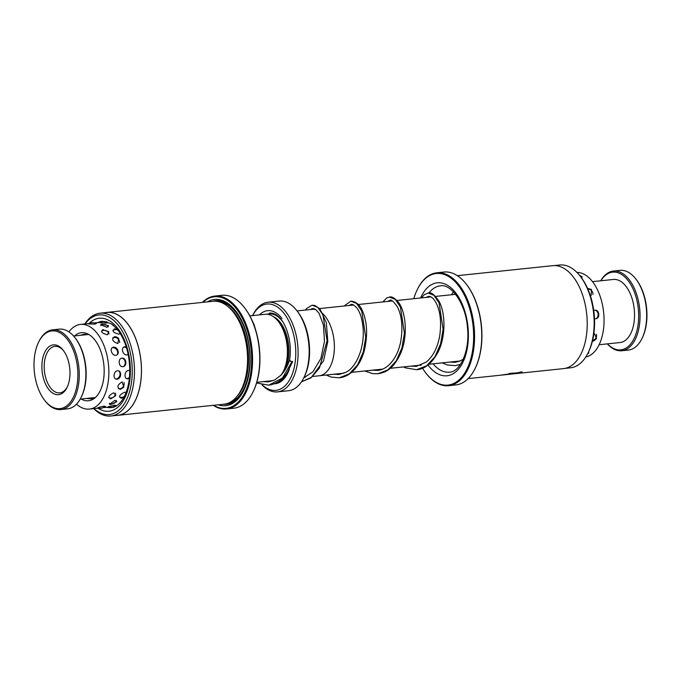 <?xml version="1.0" encoding="UTF-8"?>
<svg xmlns="http://www.w3.org/2000/svg" width="681" height="681" viewBox="0 0 681 681"><rect width="100%" height="100%" fill="white"/><g stroke="black" fill="none" stroke-linecap="round" stroke-linejoin="round"><path stroke-width="1.02" d="M322.062 313.03A33.403 18.532 84 0 1 331.911 329.919A33.403 18.532 84 0 1 319.1 375.784L312.86 376.44M256.788 382.296L272.136 380.688A33.386 18.523 -96 0 0 273.839 380.364M280.895 375.257A33.386 18.523 -96 0 0 283.534 370.941A33.386 18.523 -96 0 0 284.939 334.848A33.386 18.523 -96 0 0 278.342 321.458A33.386 18.523 -96 0 0 265.173 314.281L249.833 315.89M283.534 370.941L284.173 369.621A31.718 17.595 -96 0 0 285.509 335.333A31.718 17.595 -96 0 0 279.244 322.615L278.342 321.458M282.079 318.563A36.723 20.379 -96 0 0 259.487 314.877M296.933 310.749L297.827 311.907A43.405 24.082 84 0 1 306.399 329.323A43.405 24.082 84 0 1 304.569 376.235L303.93 377.555A45.074 25.01 -96 0 0 305.829 328.829A45.074 25.01 -96 0 0 296.933 310.749A45.074 25.01 -96 0 0 279.15 301.062L268.093 302.228A45.074 25.01 84 0 1 294.779 329.996A45.074 25.01 84 0 1 277.49 391.881A45.074 25.01 84 0 1 261.93 384.799M277.49 391.881L288.548 390.724A45.074 25.01 -96 0 0 303.93 377.555M262.27 384.867A43.405 24.082 -96 0 0 289.765 379.598A43.405 24.082 -96 0 0 292.583 330.77A43.405 24.082 -96 0 0 252.625 315.592L252.702 315.388A45.074 25.01 84 0 1 268.093 302.228M266.45 381.283A36.723 20.379 -96 0 0 267.505 381.93M274.341 383.778A36.723 20.379 -96 0 0 287.782 372.992A36.723 20.379 -96 0 0 289.442 368.932M269.523 380.96A35.386 19.638 -96 0 0 270.655 381.471M277.916 381.956A35.386 19.638 -96 0 0 288.037 372.456M297.061 310.919L312.128 309.336A33.403 18.532 84 0 1 315.754 309.591M256.592 382.96L268.714 385.182L282.504 378.006L291.962 361.585C289.621 361.117 289.016 360.692 290.157 360.3M269.429 313.047C272.562 312.962 275.209 313.864 277.371 315.737C286.309 322.036 292.77 343.343 289.442 360.53L289.442 360.513C287.373 366.506 284.53 371.417 280.895 375.248L274.639 379.981L268.365 381.862L263.13 381.632M635.824 278.98L636.36 279.678A39.064 21.673 84 0 1 641.868 289.246A39.064 21.673 84 0 1 642.43 337.572L642.047 338.363A40.068 22.226 -96 0 0 641.468 288.804A40.068 22.226 -96 0 0 635.824 278.98A40.068 22.226 -96 0 0 620.008 270.374L613.385 271.064A40.068 22.226 84 0 1 634.837 289.493A40.068 22.226 84 0 1 621.736 350.758A40.068 22.226 84 0 1 607.358 343.871M621.736 350.758L628.367 350.06A40.068 22.226 -96 0 0 642.047 338.363M607.452 343.862A39.064 21.673 -96 0 0 634.113 338.5A39.064 21.673 -96 0 0 633.577 290.115A39.064 21.673 -96 0 0 600.838 280.776M592.504 281.645L613.419 279.457A31.718 17.595 84 0 1 630.41 294.047A31.718 17.595 84 0 1 620.033 342.543L599.118 344.739M600.744 280.785A40.068 22.226 84 0 1 613.385 271.064M36.885 384.569A39.064 21.673 -96 0 0 44.597 400.241A39.064 21.673 -96 0 0 71.25 400.896A39.064 21.673 -96 0 0 74.995 354.997A39.064 21.673 -96 0 0 38.528 342.339A39.064 21.673 -96 0 0 36.885 384.569M38.528 342.339L38.911 341.547A40.068 22.226 84 0 1 52.59 329.851A40.068 22.226 84 0 1 76.306 354.529A40.068 22.226 84 0 1 60.941 409.545A40.068 22.226 84 0 1 45.133 400.93L44.597 400.241M75.029 337.767L75.565 338.457A39.064 21.673 84 0 1 83.278 354.129A39.064 21.673 84 0 1 81.635 396.359L81.252 397.142A40.068 22.226 -96 0 0 82.937 353.839A40.068 22.226 -96 0 0 75.029 337.767A40.068 22.226 -96 0 0 59.221 329.153L52.59 329.851M60.941 409.545L67.572 408.847A40.068 22.226 -96 0 0 81.252 397.142M43.72 379.257A25.044 13.892 84 0 1 46.121 349.838A25.044 13.892 84 0 1 63.205 350.264A25.044 13.892 84 0 1 68.151 360.309A25.044 13.892 84 0 1 67.096 387.37A25.044 13.892 84 0 1 43.72 379.257M63.656 350.86A23.367 12.965 -96 0 0 54.88 346.391A23.367 12.965 -96 0 0 45.916 378.483A23.367 12.965 -96 0 0 59.758 392.877A23.367 12.965 -96 0 0 67.41 386.689M587.465 354.103L588.861 352.911L588.58 351.847M592.666 341.155L594.053 340.755L596.539 338.576L594.607 333.818L593.806 334.005M594.487 318.614L595.73 318.776C600.267 318.453 599.484 309.6 594.973 310.213L593.764 310.647M590.274 295.392L591.219 295.426L591.448 289.434L587.584 288.429M581.727 278.197L582.068 276.665L579.599 275.439M576.918 272.426A42.571 23.622 84 0 1 601.757 301.76A42.571 23.622 84 0 1 585.779 356.989M451.588 294.737A42.571 23.622 84 0 1 453.427 291.826M93.016 397.789L91.28 398.887L86.555 398.462M103.631 407.323L105.546 406.566L103.759 406.208C97.885 407.493 96.37 408.089 99.196 407.996M97.443 408.072L98.992 408.013M114.306 406.276L116.136 405.595L114.348 405.297C108.466 406.531 106.934 407.076 109.76 406.923M107.998 407.025L109.505 406.949M113.829 392.775C108.551 395.414 107.564 397.432 110.867 398.811L115.813 395.627L113.829 392.775M110.228 398.828L110.867 398.811M126.13 392.52L124.589 392.247C119.286 394.852 118.273 396.819 121.55 398.164L123.891 397.432M120.826 398.172L121.55 398.164M117.472 370.796C113.216 371.171 112.774 379.819 117.038 379.155C121.567 378.891 122.001 370.234 117.472 370.796M129.799 370.651L128.488 370.447C124.231 370.83 123.695 379.445 127.96 378.781L129.39 378.278M113.531 347.242C109.215 347.489 111.539 355.805 115.77 355.286C120.324 354.878 117.992 346.552 113.531 347.242M126.283 347.021L124.793 346.825C120.477 347.072 122.716 355.448 126.947 354.92L128.19 354.46M103.257 329.587C100.328 331.587 101.724 333.307 107.453 334.754L108.815 331.664L102.55 329.732M117.064 329.093L114.067 328.983M114.68 328.872C111.744 330.906 113.123 332.668 118.834 334.167L120.273 333.579M89.773 323.458L88.164 323.713M89.909 323.441C87.117 323.884 88.726 324.096 94.727 324.096L96.413 323.424L94.497 323.135M101.341 322.283L99.639 322.564M101.367 322.275C98.583 322.768 100.192 323.041 106.193 323.092L107.87 322.36L105.853 322.011M80.171 335.35L84.172 334.209L86.172 334.72M111.037 404.403L116.809 401.739L114.961 400.334L109.505 404.318L111.037 404.403M120.341 389.379L123.865 387.183L122.112 381.879C117.251 384.961 116.655 387.463 120.341 389.379M122.895 366.701C127.441 366.369 126.453 357.516 121.95 358.155C117.668 358.453 118.656 367.297 122.895 366.701M117.898 343.565L118.681 338.261L116.306 336.874L114.544 336.678C111.361 339.291 112.484 341.59 117.898 343.565M106.934 327.306L108.458 325.629L102.235 324.275L100.72 324.692L106.934 327.306M74.561 335.937A34.22 18.991 84 0 1 81.388 332.703A34.22 18.991 84 0 1 96.94 343.028A34.22 18.991 84 0 1 103.614 379.13A34.22 18.991 84 0 1 88.53 400.777A34.22 18.991 84 0 1 81.175 399.032M121.354 401.313L119.771 403.143M68.926 331.894A42.571 23.622 84 0 1 80.52 324.403A42.571 23.622 84 0 1 99.86 337.248A42.571 23.622 84 0 1 108.16 382.152A42.571 23.622 84 0 1 89.398 409.077A42.571 23.622 84 0 1 76.502 404.156M111.948 324.241L113.727 325.654M110.841 415.997L117.804 415.265A51.679 28.679 -96 0 0 139.716 352.749A51.679 28.679 -96 0 0 107.028 312.46L100.064 313.192A51.679 28.679 84 0 1 132.752 353.482A51.679 28.679 84 0 1 110.841 415.997A51.679 28.679 84 0 1 93.714 408.626M84.836 323.952A51.679 28.679 84 0 1 100.064 313.192M107.019 312.392L213.102 301.274A51.747 28.713 84 0 1 233.515 312.392L234.417 313.549A50.079 27.785 84 0 1 246.335 341.828A50.079 27.785 84 0 1 242.198 387.778L241.559 389.098A51.747 28.713 84 0 1 223.887 404.208L117.804 415.333A51.747 28.713 -96 0 0 139.75 352.732A51.747 28.713 -96 0 0 107.019 312.392A51.747 28.713 -96 0 0 105.572 312.613M233.515 312.392A51.747 28.713 84 0 1 245.832 341.615A51.747 28.713 84 0 1 241.559 389.098M207.441 301.87A53.416 29.641 84 0 1 235.66 310.919A53.416 29.641 84 0 1 248.369 341.079A53.416 29.641 84 0 1 243.96 390.094A53.416 29.641 84 0 1 218.235 404.803M244.215 389.566A52.088 28.9 84 0 1 223.402 404.259M213.604 405.289A56.089 31.122 -96 0 0 243.9 394.384A56.089 31.122 -96 0 0 249.782 340.509A56.089 31.122 -96 0 0 202.819 302.355M202.444 302.39A56.761 31.496 84 0 1 214.787 296.065A56.761 31.496 84 0 1 250.685 340.304A56.761 31.496 84 0 1 226.62 408.958A56.761 31.496 84 0 1 213.238 405.331M244.547 307.744A56.089 31.122 84 0 1 244.726 307.974A56.089 31.122 84 0 1 258.073 339.64A56.089 31.122 84 0 1 253.443 391.107A56.089 31.122 84 0 1 253.315 391.362M226.62 408.958L233.804 408.208A56.761 31.496 -96 0 0 253.187 391.635A56.761 31.496 -96 0 0 257.869 339.555A56.761 31.496 -96 0 0 244.368 307.506A56.761 31.496 -96 0 0 221.972 295.307L214.787 296.065M94.004 408.591A50.079 27.785 -96 0 0 123.797 404.574A50.079 27.785 -96 0 0 130.582 353.967A50.079 27.785 -96 0 0 85.134 323.918M116.349 415.419A51.747 28.713 -96 0 0 117.804 415.333M212.617 301.325A52.088 28.9 84 0 1 236.018 311.387M565.009 368.387L570.516 367.808A51.679 28.679 -96 0 0 588.163 352.715A51.679 28.679 -96 0 0 593.687 313.771A51.679 28.679 -96 0 0 580.135 276.111A51.679 28.679 -96 0 0 559.739 265.003L554.232 265.581M466.536 284.471A56.089 31.122 84 0 1 466.715 284.701A56.089 31.122 84 0 1 481.416 325.569A56.089 31.122 84 0 1 475.432 367.834A56.089 31.122 84 0 1 475.304 368.098M448.609 385.693L455.793 384.935A56.761 31.496 -96 0 0 475.176 368.361A56.761 31.496 -96 0 0 481.237 325.595A56.761 31.496 -96 0 0 466.357 284.241A56.761 31.496 -96 0 0 443.961 272.042L436.776 272.792A56.761 31.496 84 0 1 474.053 326.344A56.761 31.496 84 0 1 448.609 385.693A56.761 31.496 84 0 1 426.212 373.494A56.761 31.496 84 0 1 426.034 373.256M422.518 368.183A56.089 31.122 -96 0 0 425.855 373.026A56.089 31.122 -96 0 0 460.024 378.994A56.089 31.122 -96 0 0 473.133 326.437A56.089 31.122 -96 0 0 449.537 277.116A56.089 31.122 -96 0 0 417.138 289.893A56.089 31.122 -96 0 0 413.793 298.704M580.135 276.111L580.995 277.227A50.079 27.785 84 0 1 594.121 313.711A50.079 27.785 84 0 1 588.776 351.447L588.163 352.715M468.136 378.61L500.084 375.257L521.714 372.158L501.225 375.112M522.225 372.388L520.905 373.069L509.763 374.235C507.166 374.431 508.503 374.065 513.763 373.145A51.747 28.713 84 0 1 512.444 373.631L522.293 372.516M510.529 373.707L511.108 373.988M510.537 373.818L508.12 374.354M457.343 275.669L552.776 265.667A51.747 28.713 84 0 1 586.758 314.494A51.747 28.713 84 0 1 563.562 368.608L502.127 375.044M417.266 289.638A56.761 31.496 84 0 1 417.393 289.365A56.761 31.496 84 0 1 436.776 272.792M520.114 372.813L520.905 373.069M520.871 372.737L522.191 372.056M509.107 373.443L519.331 372.694M519.297 372.362L521.68 371.817M285.271 369.511A31.718 17.595 -96 0 0 286.607 335.222A31.718 17.595 -96 0 0 273.404 316.656M282.292 321.151A33.386 18.523 -96 0 0 267.122 314.264M460.458 364.386L455.308 365.646L447.46 364.99L442.148 362.871M421.488 297.895L424.237 294.686L428.136 293.043L433.942 295.307L439.092 302.951L443.084 329.221L440.581 343.922L434.938 356.75L426.638 365.791L416.593 369.706L405.357 367.834L403.475 366.923M382.807 301.947L386.748 297.955L389.438 297.095L395.252 299.342L400.402 306.978L404.412 333.239L401.909 347.948L396.274 360.785L387.983 369.834L377.929 373.75L372.762 373.648L364.795 370.975M344.126 306.007L350.775 301.147L356.58 303.403L361.73 311.038L365.731 337.282L363.245 351.983L357.61 364.82L349.327 373.869L339.283 377.802L331.094 377.061L326.122 375.035M312.128 305.207L317.857 307.429L322.964 314.894L327.093 340.704L319.398 368.115L311.379 377.393L301.555 381.743L310.979 377.878L323.569 360.802L327.808 341.436L326.344 322.649L319.917 308.893L314.835 305.454L312.128 305.207L306.459 308.621L305.471 310.034M101.588 325.143A5.84 3.243 84 0 1 102.235 324.275M228.178 306.739A50.079 27.785 84 0 1 246.888 341.768A50.079 27.785 84 0 1 237.507 395.738M218.354 301.581A51.084 28.347 84 0 1 248.242 341.47A51.084 28.347 84 0 1 228.969 402.82M89.032 323.509A46.742 25.938 84 0 1 128.82 354.682A46.742 25.938 84 0 1 123.653 400.036A46.742 25.938 84 0 1 97.911 408.183M106.653 407.272A43.405 24.082 -96 0 0 111.412 407.613C115.804 407.229 119.813 404.105 123.44 398.223C129.645 386.748 131.271 372.354 128.3 355.031C125.917 343.496 121.865 334.499 116.136 328.029L110.986 323.594L102.363 321.279A43.405 24.082 -96 0 0 97.775 322.598M433.082 363.816A43.405 24.082 -96 0 0 449.426 372.175C459.99 372.269 470.316 350.672 467.404 326.965C465.506 302.926 450.796 283.526 440.377 285.841A43.405 24.082 -96 0 0 428.911 293.009M420.611 297.989A46.742 25.938 84 0 1 447.732 285.45A46.742 25.938 84 0 1 467.966 326.914A46.742 25.938 84 0 1 456.764 370.975A46.742 25.938 84 0 1 428 364.99M460.058 360.99L428.919 364.258M421.369 365.05L390.23 368.31M382.705 369.102L351.558 372.362M344.041 373.154L319.729 375.699M304.024 377.368L305.292 377.231M455.606 294.32L435.653 296.414M430.945 296.899L396.98 300.466M392.265 300.959L358.3 304.518M353.584 305.011L319.619 308.57M314.911 309.063L312.775 309.293M268.714 385.182C278.631 383.778 284.59 376.968 287.569 372.132L292.677 361.373M251.621 319.449L254.149 324.777L255.962 331.009M463.25 359.279L459.403 361.253L454.959 362.326L449.69 362.079M426.187 297.401L428.485 296.363C431.15 296.226 433.712 298.448 436.172 303.028C440.335 311.328 441.535 322.173 439.756 335.563C437.738 347.242 433.286 356.052 426.4 362.003L416.244 366.378L411.009 366.131M387.515 301.453L389.796 300.415C391.047 299.121 393.618 301.342 397.5 307.097C401.994 316.137 403.033 327.825 400.607 342.168C398.555 351.788 394.742 359.33 389.166 364.795C385.616 368.106 381.752 369.987 377.58 370.43L372.311 370.192M348.842 305.505L351.124 304.467C351.89 303.82 353.703 304.858 356.555 307.591C360.24 312.153 362.462 319.525 363.211 329.715C364.233 349.855 355.337 368.157 345.71 372.345L338.934 374.482L333.639 374.244M310.195 309.54L312.468 308.527L313.915 308.663L315.993 309.77L319.031 313.251L323.466 325.126L324.471 341.36L320.913 358.41L312.937 371.792L303.82 377.785M460.416 364.437L455.308 365.646M428.136 293.043C430.792 291.715 434.452 294.532 439.143 301.496C445.451 313.158 446.055 336.627 437.892 352.452C431.737 363.45 424.638 369.196 416.593 369.706M389.438 297.095C391.745 296.218 394.861 298.099 398.794 302.739C405.842 312.46 407.996 335.512 400.956 352.613C393.644 368.957 386.05 372.43 377.929 373.75M350.775 301.147C356.308 301.555 360.334 305.148 362.862 311.924C367.348 323.049 367.791 336.082 364.19 351.013C361.705 359.84 357.678 366.804 352.094 371.903C348.229 375.316 343.956 377.283 339.283 377.802M95.357 397.542L80.213 399.134M88.743 334.456L73.599 336.039M582.008 278.018A5.005 5.005 0 0 0 580.161 276.145M592.955 294.473A5.005 5.005 0 0 0 587.89 289.119M596.028 318.734A5.005 5.005 0 0 0 595.517 310.213M592.615 340.372A5.005 5.005 0 0 0 596.479 334.38M115.591 406.336L113.974 406.497M109.641 406.957L103.146 407.638M99.264 408.047L89.398 409.077M106.713 321.662L105.291 321.807M101.469 322.207L94.114 322.981M89.824 323.432L80.52 324.403M104.227 321.611A5.005 5.005 0 0 0 100.703 322.292M109.394 406.983A5.005 5.005 0 0 0 110.467 407.178M107.24 322.913A5.005 5.005 0 0 0 100.558 322.845M117.915 330.166A5.005 5.005 0 0 0 112.85 330.455M126.564 347.948A5.005 5.005 0 0 0 123.721 347.174M126.828 378.653A5.005 5.005 0 0 0 129.484 377.317M119.447 397.014A5.005 5.005 0 0 0 124.504 396.248M108.883 406.617A5.005 5.005 0 0 0 115.344 405.246M90.786 322.973A5.005 5.005 0 0 0 89.526 323.458M108.339 326.863A5.005 5.005 0 0 0 100.848 325.663M119.635 342.594A5.005 5.005 0 0 0 112.688 337.87M123.414 366.591A5.005 5.005 0 0 0 122.282 358.138M118.349 388.698A5.005 5.005 0 0 0 123.985 382.433M109.335 403.339A5.005 5.005 0 0 0 116.442 400.488M98.549 408.115A5.005 5.005 0 0 0 101.878 408.123M85.236 334.822A5.005 5.005 0 0 0 85.551 334.209M95.732 323.926A5.005 5.005 0 0 0 89.134 323.935M109.079 333.971A5.005 5.005 0 0 0 101.435 331.187M117.302 354.58A5.005 5.005 0 0 0 112.382 347.642M116 379.062A5.005 5.005 0 0 0 119.022 371.102M108.739 397.67A5.005 5.005 0 0 0 115.591 393.209M98.26 407.613A5.005 5.005 0 0 0 104.797 406.165M92.599 398.615A5.005 5.005 0 0 0 91.952 397.9M244.726 307.974L244.368 307.506M253.443 391.107L253.187 391.635M475.432 367.834L475.176 368.361M425.855 373.026L426.212 373.494M417.138 289.893L417.393 289.365M466.715 284.701L466.357 284.241"/></g></svg>
